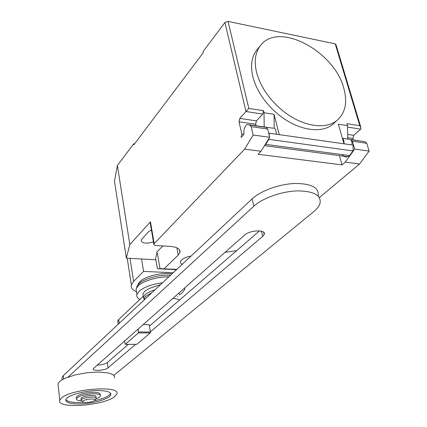 <?xml version="1.0" encoding="UTF-8"?>
<svg xmlns="http://www.w3.org/2000/svg" width="427" height="427" viewBox="0 0 427 427"><rect width="100%" height="100%" fill="white"/><g stroke="black" fill="none" stroke-linecap="round" stroke-linejoin="round"><path stroke-width="0.64" d="M138.113 328.907L138.391 332.884L125.255 344.327L124.449 340.954M125.255 344.327L136.795 344.349L150.197 332.985L150.389 332.051L149.204 324.691L142.997 324.605M138.391 332.884L150.197 332.985M138.583 331.944L150.389 332.051M172.535 298.569C175.716 298.644 178.048 299.14 179.532 300.058M160.627 284.542L154.302 286.736C149.808 288.076 146.52 289.709 144.443 291.636L142.896 293.92L143.258 296.173M119.256 323.266L118.706 319.492L143.269 296.242M118.706 319.492L117.713 320.955L117.911 322.326M128.346 344.333L107.321 362.523C105.031 364.103 101.605 364.962 97.046 365.101M150.357 331.864L262.669 236.403L264.196 234.407C266.496 229.39 249.912 229.918 244.564 235.085L93.241 368.698C92.056 371.378 105.165 370.593 108.042 367.834L135.679 344.343M259.525 230.863L149.434 326.095M68.026 377.078L253.835 206.214C262.461 198.176 281.617 191.339 297.427 190.88C314.256 191.115 321.75 195.427 319.903 203.812C318.937 206.454 316.85 209.091 313.637 211.728L113.812 375.386M318.19 196.009C319.343 187.741 311.582 183.562 294.897 183.471C279.247 184.042 260.603 190.853 252.154 198.865L63.276 375.664L61.984 377.532L62.166 379.176M81.018 398.962L81.413 397.895C84.055 395.407 97.169 394.495 95.942 396.859L96.08 397.932M82.139 401.102L81.125 400.35L81.605 399.475C84.247 396.998 97.372 396.075 96.144 398.428L94.709 400.28M83.201 400.9C85.517 398.781 96.758 398.215 94.682 400.312L94.436 400.547C92.429 402.351 82.865 403.227 82.811 401.599L83.201 400.9M58.2 385.73L57.992 383.82L59.508 381.658L62.016 379.838L65.571 378.055L75.216 374.906L86.782 372.776L98.242 372.045L107.588 372.824L110.961 373.732L113.288 374.933L114.484 376.374L114.521 377.991M61.339 398.194C70.914 388.581 121.898 385.085 116.758 394.126L114.666 396.608C103.942 405.789 55.926 409.231 59.801 400.248L61.339 398.194M65.854 399.683C66.655 395.77 83.372 390.785 96.774 390.577C106.595 390.529 111.276 391.954 110.812 394.847C109.771 398.818 93.588 403.584 80.425 403.91C70.45 404.075 65.593 402.666 65.854 399.683C67.546 401.722 72.344 402.656 80.255 402.474L83.857 402.266M94.015 400.825C103.547 398.754 109.082 396.272 110.614 393.39L110.63 393.342M100.276 395.253L100.196 394.607C100.414 393.043 97.9 392.28 92.643 392.317C83.847 392.941 78.376 394.564 76.236 397.174L76.332 397.959M95.856 398.866C98.482 397.948 99.993 397.014 100.382 396.064C100.607 394.511 98.087 393.753 92.83 393.79C84.028 394.425 78.552 396.042 76.412 398.642C76.161 399.912 77.895 400.659 81.616 400.889M148.489 295.9L147.464 296.733M177.509 296.69L177.803 296.381M152.017 292.596L145.831 296.151L144.443 298.03L144.337 299.791M154.884 289.917C150.357 291.257 147.048 292.89 144.95 294.811L143.381 297.144L144.267 299.855M179.34 294.95L182.19 292.917L184.672 289.506L184.774 287.782M162.543 282.743C151.697 284.265 143.819 287.163 138.903 291.449L136.902 294.443C136.368 296.471 137.355 298.142 139.875 299.455M168.868 276.824C157.382 276.632 142.88 280.987 138.044 285.999L136.053 289.026L136.523 292.041M170.517 275.282C159.394 274.428 143.691 278.74 138.748 283.939L137.302 285.764L136.736 287.334M171.985 273.904C161.844 272.196 144.918 276.306 139.923 281.644L138.284 283.96M136.256 291.577C132.317 289.949 130.683 287.729 131.351 284.921L133.624 281.393L143.584 271.396L173.207 272.762M141.572 258.992L143.584 271.396M343.719 87.994C334.48 51.934 280.171 21.991 261.436 44.397C255.463 51.155 253.835 60.447 256.547 72.28C260.465 86.734 269.272 99.619 282.968 110.929C301.825 126.211 325.08 130.032 336.631 120.724C345.379 113.315 347.743 102.405 343.719 87.994M335.595 121.69L332.457 124.625C320.912 133.934 297.752 130.198 279.018 115.039C265.407 103.814 256.675 91.004 252.816 76.614C250.147 64.835 251.797 55.563 257.764 48.806L260.15 45.94M342.257 154.617C343.687 156.666 345.486 157.36 347.663 156.704L349.596 155.599L352.98 150.912L353.166 145.1L343.997 143.787C344.21 141.31 343.687 139.501 342.433 138.353M319.396 197.525L359.609 163.968L369.125 151.105L366.772 143.296L352.376 141.22L350.572 139.618C351.763 140.787 352.248 142.554 352.04 144.924M366.772 143.296L364.941 141.7L342.411 138.284M243.844 134.318L241.853 134.046L241.095 137.43L243.609 134.735L243.934 133.486C243.641 130.224 244.356 127.518 246.08 125.357L247.26 124.476L249.565 124.967L251.161 126.638L253.152 135.012L244.628 149.156L261.02 151.27L269.704 137.307L253.152 135.012M156.885 252.853L155.588 258.597L157.467 268.748L176.911 269.298M157.467 268.748L176.516 269.667M162.868 245.936L156.618 252.288L157.478 253.819L160.013 268.631M164.133 268.679L178.219 255.1L179.975 252.474C180.6 249.085 177.402 247.062 170.389 246.406L156.058 245.509C154.419 245.36 153.667 244.874 153.8 244.057L244.628 149.156M236.713 250.601L224.96 252.362M359.609 163.968L345.283 162.121L342.043 164.897L339.412 155.604M261.02 151.27L258.052 154.264L342.043 164.897M264.201 126.627L264.025 112.717L263.528 110.705L262.744 114.1L256.419 120.884L255.65 124.23L256.013 125.746M241.853 134.046L239.024 121.802L255.65 124.23M360.676 126.787L336.065 44.888L335.227 43.88L228.055 21.403L224.922 22.514L245.984 111.527L239.782 118.418L239.024 121.802M263.705 126.862L264.073 126.675M274.177 128.127L274.086 114.271L279.221 134.628L269.079 133.192L268.796 133.646M269.704 137.307L267.654 129.013L251.161 126.638M267.654 129.013L266.026 127.353L249.565 124.967M276.237 134.206C276.365 129.707 275.132 127.684 272.543 128.143L249.368 124.78M347.621 138.812L347.215 138.978M353.337 139.869L352.916 138.439L353.737 135.322L360.714 129.135L361.109 128.233L359.785 125.698L346.889 123.686L347.455 125.607L338.355 124.204L343.997 143.787M352.98 150.912L268.871 139.357L265.743 144.385L349.596 155.599M265.743 144.385L264.852 145.105M353.166 145.1L269.085 133.208L269.373 135.967M269.138 138.215L268.871 139.357M369.125 151.105L354.688 149.103L345.283 162.121M352.376 141.22L354.688 149.103M264.025 112.717L274.086 114.271M347.759 138.77L347.455 125.607M262.744 114.1L245.984 111.527L248.824 108.41L228.055 21.403M150.763 223.556L150.123 222.419L150.469 221.832L154.158 243.486M155.786 259.755L126.339 258.175L129.819 244.57L150.469 221.832M151.404 229.961L148.222 231.973L141.054 240.145C141.945 243.379 146.071 243.966 153.437 241.917M224.922 22.514L203.033 51.619L203.268 52.697L133.902 144.732L133.742 143.76L117.398 165.495L114.463 181.085L126.339 258.175M129.819 244.57L117.398 165.495M133.742 143.76L134.564 143.862M188.259 258.671L188.622 258.335M184.464 262.226L184.816 261.895M191.034 256.072C186.818 256.862 183.679 258.159 181.63 259.968C179.863 261.788 180.055 263.24 182.217 264.329M107.321 362.523L108.042 367.834M261.473 231.188L262.669 236.403M63.276 375.664L63.65 378.946M252.154 198.865L253.835 206.214M130.032 258.372L133.624 281.393M350.572 139.618L364.941 141.7M159.885 268.636L176.741 269.453M176.885 247.777L178.219 255.1M256.419 120.884L239.782 118.418M352.916 138.439L347.733 137.681M347.658 134.42L353.737 135.322M347.487 127.102L360.714 129.135M335.227 43.88L359.785 125.698M263.528 110.705L248.824 108.41M117.713 320.955L118.188 324.264M263.721 232.331L264.196 234.407M61.984 377.532L62.23 379.715M110.812 394.847L110.614 393.39M76.412 398.642L76.236 397.174M59.801 400.248L57.992 383.82M82.811 401.599L81.125 400.35M81.146 400.051L80.959 398.471M179.169 293.995L179.26 293.408M138.791 283L137.526 285.396M137.302 285.764L136.533 287.905M136.053 289.026L136.902 294.443M142.896 293.92L143.403 297.08M127.23 258.223L131.351 284.921M347.663 156.704L264.51 145.66M332.457 124.625L336.631 120.724M150.123 222.419L153.8 244.057M179.452 249.64L179.975 252.474"/></g></svg>
